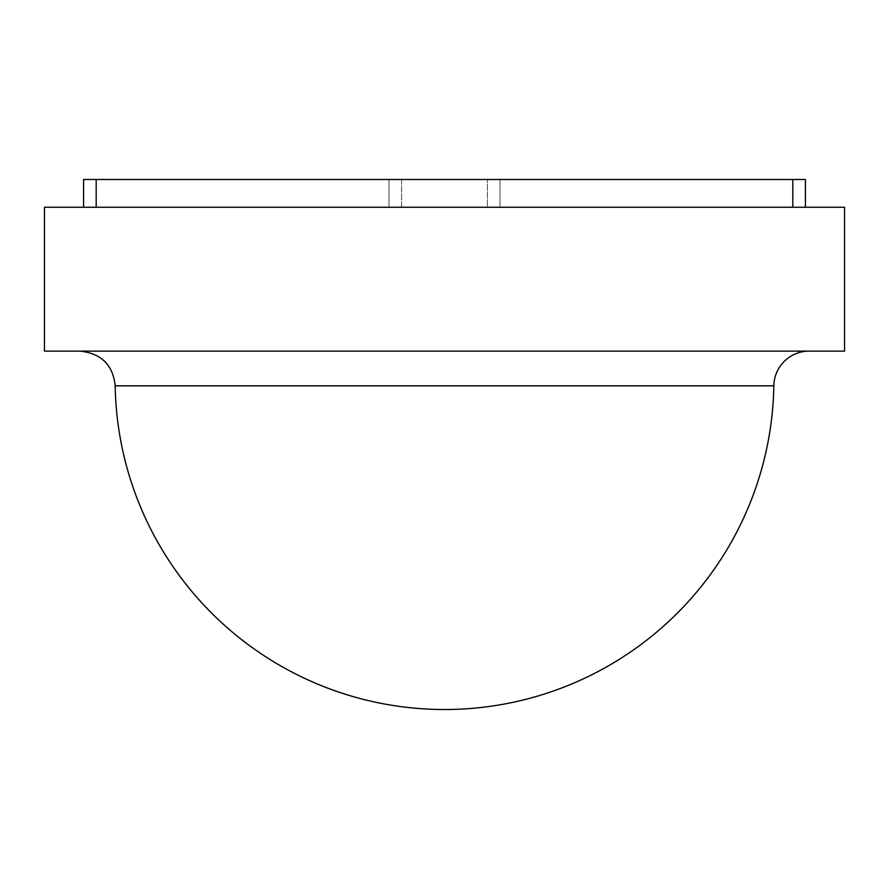 <?xml version="1.0" encoding="UTF-8"?>
<svg xmlns="http://www.w3.org/2000/svg" width="889" height="889" viewBox="0 0 889 889"><rect width="100%" height="100%" fill="white"/><g stroke="black" fill="none" stroke-linecap="round" stroke-linejoin="round"><path stroke-width="0.67" stroke-dasharray="4.45 3.33" d="M792.81 207.248L792.81 179.478L792.81 207.248L83.577 207.248L96.19 207.248L83.577 207.248L83.577 179.478L96.19 179.478L83.577 179.478L83.577 207.248L401.595 207.248L401.595 179.478L96.19 179.478L401.595 179.478L401.595 207.248L96.19 207.248L792.81 207.248L792.81 179.478L805.423 179.478L805.423 207.248L805.423 179.478L487.405 179.478L805.423 179.478L805.423 207.248L487.405 207.248L487.405 179.478L487.405 207.248L805.423 207.248M83.577 207.248L83.577 179.478L96.19 179.478L96.19 207.248M792.81 179.478L96.19 179.478M809.157 351.111L79.843 351.111L809.157 351.111M44.45 351.111L844.55 351.111L844.55 207.248L44.45 207.248L44.45 351.111M500.029 207.248L500.029 179.478L500.029 207.248M388.971 207.248L388.971 179.478L388.971 207.248M773.83 385.837L115.17 385.837"/><path stroke-width="1.33" d="M96.19 207.248L96.19 179.478L83.577 179.478L83.577 207.248M96.19 179.478L792.81 179.478L792.81 207.248M805.423 207.248L805.423 179.478L792.81 179.478M773.83 385.837A329.375 329.375 0 0 1 444.5 709.522A329.375 329.375 0 0 1 115.17 385.837L773.83 385.837A35.338 35.338 0 0 1 809.157 351.111M844.55 351.111L44.45 351.111L44.45 207.248L844.55 207.248L844.55 351.111M115.17 385.837C112.992 364.89 101.213 353.311 79.843 351.111"/></g></svg>
